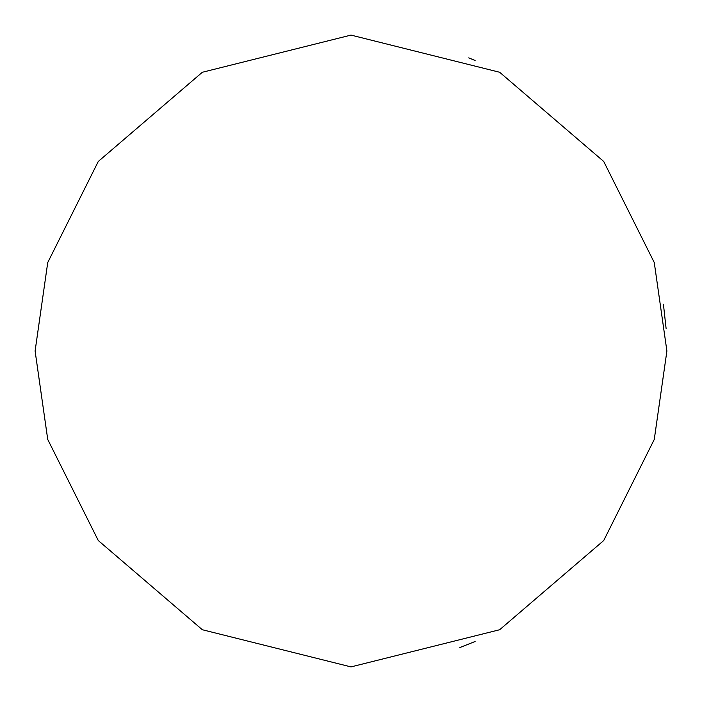 <?xml version="1.0" encoding="UTF-8"?>
<svg xmlns="http://www.w3.org/2000/svg" width="702" height="702" viewBox="0 0 702 702"><rect width="100%" height="100%" fill="white"/><g stroke="black" fill="none" stroke-linecap="round" stroke-linejoin="round"><path stroke-width="1.05" d="M666.9 351L654.264 439.452L603.72 540.54L499.657 629.738L351 666.9L202.343 629.738L98.28 540.54L47.736 439.452L35.1 351L47.736 262.548L98.28 161.46L202.343 72.262L351 35.1L499.657 72.262L603.72 161.46L654.264 262.548L666.9 351M475.105 641.505L459.907 647.534M468.752 57.862L475.105 60.495M666.093 328.439L663.425 304.256"/></g></svg>
